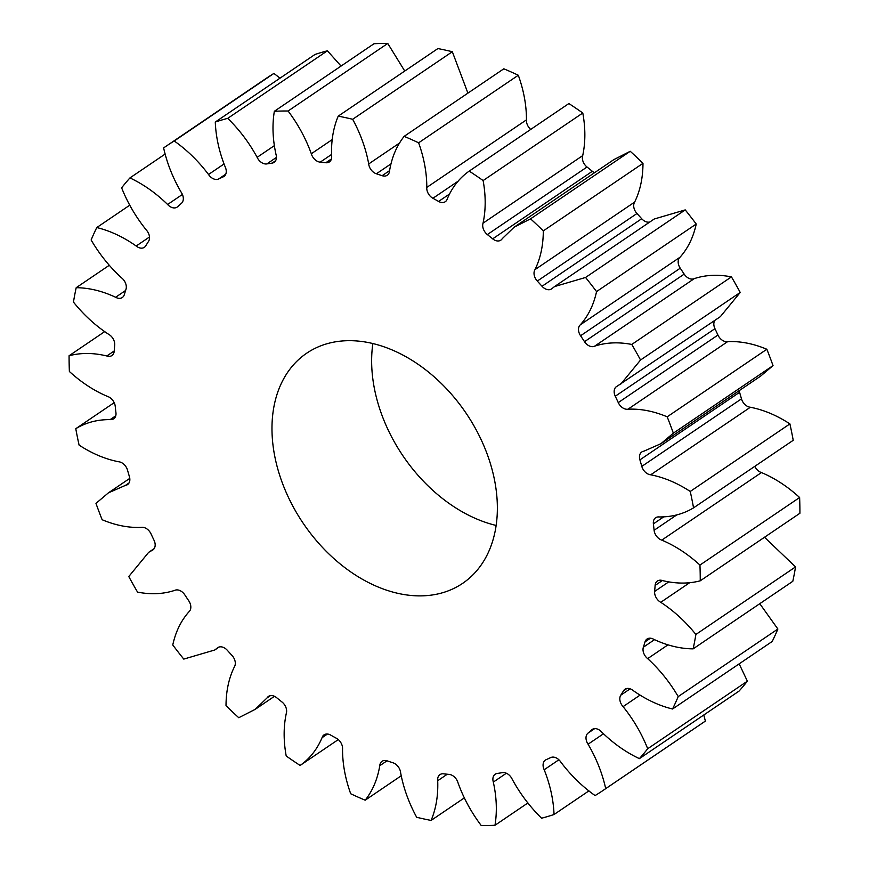 <?xml version="1.0" encoding="UTF-8"?>
<svg xmlns="http://www.w3.org/2000/svg" width="869" height="869" viewBox="0 0 869 869"><rect width="100%" height="100%" fill="white"/><g stroke="black" fill="none" stroke-linecap="round" stroke-linejoin="round"><path stroke-width="1.3" d="M387.009 760.809L379.775 765.708A9.244 6.539 -124.1 0 1 382.067 761.298A9.244 6.539 -124.1 0 1 387.183 760.864A334.489 236.52 -124.1 0 0 390.062 761.841A334.489 236.52 -124.1 0 0 392.951 762.776A9.244 6.539 -124.1 0 1 400.62 772.628C403.39 787.77 408.745 802.652 416.675 817.273A389.214 275.223 -124.1 0 0 431.1 820.434L464.252 797.959M527.939 802.934L494.982 825.278A389.214 275.223 -124.1 0 1 481.241 825.55C471.204 812.211 463.459 797.959 458.017 782.795A9.244 6.539 -124.1 0 0 449.121 774.398A334.489 236.52 -124.1 0 1 446.318 774.127A334.489 236.52 -124.1 0 1 443.505 773.823A9.244 6.539 -124.1 0 0 439.953 774.616A9.244 6.539 -124.1 0 0 437.704 780.731C438.269 795.385 436.075 808.626 431.1 820.434M588.965 790.844L554.042 814.514A389.214 275.223 -124.1 0 1 541.593 818.207C529.884 806.736 520.086 793.745 512.199 779.232A9.244 6.539 -124.1 0 0 502.488 772.639A334.489 236.52 -124.1 0 1 499.881 773.052A334.489 236.52 -124.1 0 1 497.264 773.432A9.244 6.539 -124.1 0 0 495.189 774.214A9.244 6.539 -124.1 0 0 493.32 782.089C496.666 797.297 497.22 811.689 494.982 825.278M703.781 714.991L705.378 721.074A389.214 275.223 -124.1 0 1 702.706 722.91L603.043 790.464A389.214 275.223 -124.1 0 1 595.091 795.569C582.219 786.467 570.792 775.3 560.809 762.07A9.244 6.539 -124.1 0 0 550.696 757.583A334.489 236.52 -124.1 0 1 548.404 758.659A334.489 236.52 -124.1 0 1 546.101 759.702A9.244 6.539 -124.1 0 0 545.374 760.103A9.244 6.539 -124.1 0 0 544.19 769.738C550.175 784.816 553.455 799.741 554.042 814.514M705.378 721.074L605.704 788.628A389.214 275.223 -124.1 0 1 603.043 790.464M594.678 728.624L587.879 733.23A9.244 6.539 -124.1 0 0 588.074 744.212C596.438 758.507 602.315 773.312 605.704 788.628M587.879 733.23A334.489 236.52 -124.1 0 0 589.779 731.568A334.489 236.52 -124.1 0 0 591.659 729.873A9.244 6.539 -124.1 0 1 592.191 729.449A9.244 6.539 -124.1 0 1 601.717 732.067C613.362 743.44 625.919 752.304 639.388 758.637A389.214 275.223 -124.1 0 0 647.698 748.73L747.373 681.177A389.214 275.223 -124.1 0 1 739.063 691.083L639.388 758.637M630.166 688.824L620.781 695.189A9.244 6.539 -124.1 0 0 623.084 706.627C633.447 719.51 641.659 733.545 647.698 748.73M739.171 663.862L747.373 681.177M620.781 695.189A334.489 236.52 -124.1 0 0 622.182 692.973A334.489 236.52 -124.1 0 0 623.562 690.736A9.244 6.539 -124.1 0 1 624.974 689.236A9.244 6.539 -124.1 0 1 633.143 690.54C645.939 699.556 659.071 705.715 672.552 709.006A389.214 275.223 -124.1 0 0 678.211 696.59L777.874 629.026A389.214 275.223 -124.1 0 1 772.226 641.452L672.552 709.006M654.444 639.703L643.353 647.22A9.244 6.539 -124.1 0 0 647.666 658.626C659.593 669.543 669.771 682.198 678.211 696.59M759.778 603.683L777.874 629.026M643.353 647.22A334.489 236.52 -124.1 0 0 644.211 644.559A334.489 236.52 -124.1 0 0 645.026 641.876A9.244 6.539 -124.1 0 1 647.036 639.019A9.244 6.539 -124.1 0 1 653.705 639.291C667.088 645.569 680.231 648.752 693.136 648.861A389.214 275.223 -124.1 0 0 695.884 634.457L795.548 566.903A389.214 275.223 -124.1 0 1 792.81 581.296L693.136 648.861M668.457 582.067L654.629 591.441A9.244 6.539 -124.1 0 0 660.755 602.304C673.714 610.766 685.424 621.487 695.884 634.457M764.492 537.259L795.548 566.903M654.629 591.441A334.489 236.52 -124.1 0 0 654.889 588.443A334.489 236.52 -124.1 0 0 655.117 585.424A9.244 6.539 -124.1 0 1 657.409 581.013A9.244 6.539 -124.1 0 1 662.515 580.579C675.908 583.827 688.476 583.903 700.24 580.818A389.214 275.223 -124.1 0 0 699.947 565.067L799.621 497.513A389.214 275.223 -124.1 0 1 799.914 513.253L700.24 580.818M676.842 514.85L654.107 530.275A9.244 6.539 -124.1 0 0 661.776 540.116C675.202 545.775 687.933 554.085 699.947 565.067M754.803 466.338A9.244 6.539 -124.1 0 0 761.45 472.562C774.876 478.211 787.596 486.531 799.621 497.513M654.107 530.275A334.489 236.52 -124.1 0 0 653.76 527.07A334.489 236.52 -124.1 0 0 653.39 523.866A9.244 6.539 -124.1 0 1 655.628 517.75A9.244 6.539 -124.1 0 1 659.18 516.957C671.987 517.033 683.447 514.003 693.549 507.854A389.214 275.223 -124.1 0 0 690.247 491.452L789.91 423.898A389.214 275.223 -124.1 0 1 793.223 440.301L693.549 507.854M789.91 423.898C776.853 415.382 763.666 409.831 750.36 407.246A9.244 6.539 -124.1 0 1 741.474 398.838L641.8 466.392A9.244 6.539 -124.1 0 0 650.685 474.8C663.992 477.385 677.179 482.936 690.247 491.452M741.474 398.838A334.489 236.52 -124.1 0 0 740.54 395.569A334.489 236.52 -124.1 0 0 739.584 392.31L639.91 459.864A334.489 236.52 -124.1 0 1 640.866 463.134A334.489 236.52 -124.1 0 1 641.8 466.392M660.918 443.701L673.356 433.164L773.03 365.61L760.592 376.147L660.918 443.701L643.853 451.196A9.244 6.539 -124.1 0 0 641.778 451.978A9.244 6.539 -124.1 0 0 639.91 459.864M739.226 390.626A9.244 6.539 -124.1 0 0 739.584 392.31M773.03 365.61A389.214 275.223 -124.1 0 0 766.849 349.262L667.186 416.816A389.214 275.223 -124.1 0 1 673.356 433.164M766.849 349.262C753.325 343.592 740.258 341.05 727.635 341.636A9.244 6.539 -124.1 0 1 717.935 335.043L618.261 402.597A9.244 6.539 -124.1 0 0 627.972 409.201C640.583 408.604 653.651 411.146 667.186 416.816M717.935 335.043A334.489 236.52 -124.1 0 0 716.458 331.86A334.489 236.52 -124.1 0 0 714.948 328.678L615.274 396.231A334.489 236.52 -124.1 0 1 616.784 399.414A334.489 236.52 -124.1 0 1 618.261 402.597M620.683 384.217L640.551 360.005L740.225 292.451L720.347 316.664L617.186 386.194A9.244 6.539 -124.1 0 0 616.469 386.596A9.244 6.539 -124.1 0 0 615.274 396.231M714.785 320.433A9.244 6.539 -124.1 0 0 714.948 328.678M740.225 292.451A389.214 275.223 -124.1 0 0 731.437 276.874L631.774 344.439A389.214 275.223 -124.1 0 1 640.551 360.005M731.437 276.874C718.033 274.289 705.65 274.876 694.288 278.623A9.244 6.539 -124.1 0 1 684.185 274.115L584.511 341.68A9.244 6.539 -124.1 0 0 594.624 346.177C605.975 342.429 618.359 341.854 631.774 344.439M684.185 274.115A334.489 236.52 -124.1 0 0 682.219 271.15A334.489 236.52 -124.1 0 0 680.242 268.195L580.568 335.76A334.489 236.52 -124.1 0 1 582.556 338.704A334.489 236.52 -124.1 0 1 584.511 341.68M680.242 268.195A9.244 6.539 -124.1 0 1 680.036 257.224L580.362 324.778A9.244 6.539 -124.1 0 0 580.568 335.76M680.036 257.224C687.966 248.328 693.364 237.27 696.232 224.028L596.558 291.582A389.214 275.223 -124.1 0 0 585.565 277.461L685.228 209.907A389.214 275.223 -124.1 0 1 696.232 224.028M580.362 324.778C588.291 315.882 593.701 304.823 596.558 291.582M649.806 222.008A9.244 6.539 -124.1 0 1 641.702 218.727L542.028 286.281A9.244 6.539 -124.1 0 0 551.565 288.91A9.244 6.539 -124.1 0 0 552.097 288.486L554.552 286.564L585.565 277.461M554.552 286.564L654.227 219.01L685.228 209.907M641.702 218.727A334.489 236.52 -124.1 0 0 639.345 216.109A334.489 236.52 -124.1 0 0 636.966 213.513L537.292 281.067A334.489 236.52 -124.1 0 1 539.671 283.663A334.489 236.52 -124.1 0 1 542.028 286.281M636.966 213.513A9.244 6.539 -124.1 0 1 634.652 202.075L534.989 269.629A9.244 6.539 -124.1 0 0 537.292 281.067M634.652 202.075C640.16 190.8 642.93 177.884 642.984 163.329L543.31 230.882A389.214 275.223 -124.1 0 0 530.568 218.836L630.242 151.282A389.214 275.223 -124.1 0 1 642.984 163.329M534.989 269.629C540.485 258.365 543.255 245.449 543.31 230.882M594.548 172.692A9.244 6.539 -124.1 0 1 592.343 171.291L492.669 238.845A9.244 6.539 -124.1 0 0 500.837 240.159A9.244 6.539 -124.1 0 0 502.249 238.66L514.144 227.189L530.568 218.836M514.144 227.189L613.818 159.635L630.242 151.282M592.343 171.291A334.489 236.52 -124.1 0 0 589.682 169.14A334.489 236.52 -124.1 0 0 587.02 167.011L487.357 234.565A334.489 236.52 -124.1 0 1 490.018 236.694A334.489 236.52 -124.1 0 1 492.669 238.845M587.02 167.011A9.244 6.539 -124.1 0 1 582.708 155.605L483.045 223.159A9.244 6.539 -124.1 0 0 487.357 234.565M582.708 155.605C585.543 142.451 585.565 128.254 582.795 113.003L483.121 180.556A389.214 275.223 -124.1 0 0 469.206 171.106L568.88 103.552A389.214 275.223 -124.1 0 1 582.795 113.003M483.045 223.159C485.869 210.005 485.89 195.807 483.121 180.556M449.077 194.33L438.584 201.434A9.244 6.539 -124.1 0 0 445.265 201.717A9.244 6.539 -124.1 0 0 447.274 198.871C452.217 187.161 459.527 177.906 469.206 171.106M438.584 201.434A334.489 236.52 -124.1 0 0 435.76 199.837A334.489 236.52 -124.1 0 0 432.925 198.273A9.244 6.539 -124.1 0 1 426.798 187.411C426.82 172.942 424.105 158.082 418.63 142.809A389.214 275.223 -124.1 0 0 404.139 136.357L503.814 68.803A389.214 275.223 -124.1 0 1 518.304 75.245L418.63 142.809M518.304 75.245C523.779 90.517 526.495 105.388 526.462 119.857A9.244 6.539 -124.1 0 0 530.72 129.405M389.562 170.661L382.143 175.69A9.244 6.539 -124.1 0 0 387.259 175.256A9.244 6.539 -124.1 0 0 389.551 170.845C391.789 157.365 396.655 145.873 404.139 136.357M382.143 175.69A334.489 236.52 -124.1 0 0 379.264 174.723A334.489 236.52 -124.1 0 0 376.386 173.778A9.244 6.539 -124.1 0 1 368.706 163.937C365.936 148.795 360.592 133.902 352.662 119.281A389.214 275.223 -124.1 0 0 338.226 116.131L437.9 48.566A389.214 275.223 -124.1 0 1 452.325 51.727L352.662 119.281M467.913 93.135L452.325 51.727M331.437 158.929L325.821 162.731A9.244 6.539 -124.1 0 0 329.384 161.938A9.244 6.539 -124.1 0 0 331.621 155.833C331.056 141.169 333.262 127.939 338.226 116.131M325.821 162.731A334.489 236.52 -124.1 0 0 323.007 162.427A334.489 236.52 -124.1 0 0 320.205 162.155A9.244 6.539 -124.1 0 1 311.319 153.759C305.866 138.595 298.121 124.343 288.084 111.004A389.214 275.223 -124.1 0 0 274.343 111.286L374.018 43.722A389.214 275.223 -124.1 0 1 387.759 43.45L288.084 111.004M404.748 71.041L387.759 43.45M275.636 160.711L272.062 163.122A9.244 6.539 -124.1 0 0 274.137 162.34A9.244 6.539 -124.1 0 0 276.005 154.465C272.66 139.268 272.106 124.864 274.343 111.286M272.062 163.122A334.489 236.52 -124.1 0 0 269.444 163.502A334.489 236.52 -124.1 0 0 266.837 163.915A9.244 6.539 -124.1 0 1 257.137 157.322C249.251 142.809 239.442 129.818 227.732 118.347A389.214 275.223 -124.1 0 0 215.284 122.04L314.958 54.486A389.214 275.223 -124.1 0 1 327.407 50.793L227.732 118.347M341.061 66.066L327.407 50.793M224.593 175.929L223.224 176.852A9.244 6.539 -124.1 0 0 223.952 176.45A9.244 6.539 -124.1 0 0 225.147 166.815C219.162 151.738 215.87 136.813 215.284 122.04M223.224 176.852A334.489 236.52 -124.1 0 0 220.922 177.906A334.489 236.52 -124.1 0 0 218.63 178.981A9.244 6.539 -124.1 0 1 208.517 174.484C198.545 161.254 187.117 150.087 174.234 140.984A389.214 275.223 -124.1 0 0 166.294 146.09A389.214 275.223 -124.1 0 0 163.622 147.926C167.011 163.242 172.888 178.047 181.252 192.342A9.244 6.539 -124.1 0 1 181.447 203.324A334.489 236.52 -124.1 0 0 179.546 204.986A334.489 236.52 -124.1 0 0 177.678 206.681A9.244 6.539 -124.1 0 1 177.146 207.104A9.244 6.539 -124.1 0 1 167.608 204.487C155.975 193.114 143.418 184.261 129.937 177.917A389.214 275.223 -124.1 0 0 121.627 187.823C127.667 203.009 135.879 217.044 146.242 229.927A9.244 6.539 -124.1 0 1 148.545 241.376A334.489 236.52 -124.1 0 0 147.143 243.581A334.489 236.52 -124.1 0 0 145.764 245.818A9.244 6.539 -124.1 0 1 144.352 247.328A9.244 6.539 -124.1 0 1 136.183 246.014C123.398 236.998 110.254 230.839 96.774 227.548A389.214 275.223 -124.1 0 0 91.126 239.974C99.555 254.367 109.733 267.022 121.66 277.939A9.244 6.539 -124.1 0 1 125.972 289.334A334.489 236.52 -124.1 0 0 125.125 291.995A334.489 236.52 -124.1 0 0 124.3 294.678A9.244 6.539 -124.1 0 1 122.29 297.535A9.244 6.539 -124.1 0 1 115.62 297.263C102.238 290.985 89.094 287.802 76.19 287.704A389.214 275.223 -124.1 0 0 73.452 302.097C83.902 315.067 95.612 325.788 108.582 334.261A9.244 6.539 -124.1 0 1 114.697 345.123A334.489 236.52 -124.1 0 0 114.436 348.121A334.489 236.52 -124.1 0 0 114.208 351.13A9.244 6.539 -124.1 0 1 111.927 355.54A9.244 6.539 -124.1 0 1 106.811 355.975C93.428 352.727 80.85 352.651 69.085 355.747A389.214 275.223 -124.1 0 0 69.379 371.487C81.404 382.469 94.124 390.789 107.55 396.438A9.244 6.539 -124.1 0 1 115.229 406.29A334.489 236.52 -124.1 0 0 115.566 409.484A334.489 236.52 -124.1 0 0 115.946 412.699A9.244 6.539 -124.1 0 1 113.698 418.815A9.244 6.539 -124.1 0 1 110.146 419.608C97.339 419.521 85.879 422.551 75.777 428.699A389.214 275.223 -124.1 0 0 79.09 445.102C92.147 453.618 105.334 459.169 118.64 461.754A9.244 6.539 -124.1 0 1 127.526 470.162A334.489 236.52 -124.1 0 0 128.46 473.431A334.489 236.52 -124.1 0 0 129.416 476.69A9.244 6.539 -124.1 0 1 127.547 484.576A9.244 6.539 -124.1 0 1 125.484 485.358L108.408 492.853L95.97 503.39A389.214 275.223 -124.1 0 0 102.151 519.738C115.675 525.408 128.742 527.95 141.365 527.364A9.244 6.539 -124.1 0 1 151.065 533.957A334.489 236.52 -124.1 0 0 152.542 537.14A334.489 236.52 -124.1 0 0 154.052 540.322A9.244 6.539 -124.1 0 1 152.868 549.958A9.244 6.539 -124.1 0 1 152.14 550.359L148.653 552.336L128.775 576.549A389.214 275.223 -124.1 0 0 137.563 592.126C150.967 594.711 163.35 594.124 174.712 590.377A9.244 6.539 -124.1 0 1 184.815 594.885A334.489 236.52 -124.1 0 0 186.781 597.85A334.489 236.52 -124.1 0 0 188.758 600.805A9.244 6.539 -124.1 0 1 188.964 611.776C181.034 620.672 175.636 631.73 172.768 644.972A389.214 275.223 -124.1 0 0 183.772 659.093L214.773 649.99L219.194 646.992M280.035 78.156L273.909 73.43L174.234 140.984M273.909 73.43A389.214 275.223 -124.1 0 0 265.957 78.536L166.294 146.09M165.219 154.009L129.937 177.917M129.829 205.138L96.774 227.548M109.222 265.317L76.19 287.704M104.508 331.741L69.085 355.747M114.197 402.662L75.777 428.699M338.28 739.595L300.12 765.448A389.214 275.223 -124.1 0 1 286.205 755.997C283.435 740.746 283.457 726.549 286.292 713.395A9.244 6.539 -124.1 0 0 281.98 701.989A334.489 236.52 -124.1 0 1 279.318 699.86A334.489 236.52 -124.1 0 1 276.657 697.709A9.244 6.539 -124.1 0 0 268.488 696.395A9.244 6.539 -124.1 0 0 267.076 697.894L255.182 709.365L238.758 717.718A389.214 275.223 -124.1 0 1 226.016 705.671C226.07 691.116 228.84 678.2 234.348 666.925A9.244 6.539 -124.1 0 0 232.034 655.487A334.489 236.52 -124.1 0 1 229.655 652.891A334.489 236.52 -124.1 0 1 227.298 650.273A9.244 6.539 -124.1 0 0 217.761 647.644A9.244 6.539 -124.1 0 0 217.239 648.068L214.773 649.99M401.087 775.865L365.186 800.197A389.214 275.223 -124.1 0 1 350.696 793.755C345.221 778.483 342.505 763.612 342.538 749.143A9.244 6.539 -124.1 0 0 336.412 738.281A334.489 236.52 -124.1 0 1 333.577 736.716A334.489 236.52 -124.1 0 1 330.741 735.12A9.244 6.539 -124.1 0 0 324.072 734.837A9.244 6.539 -124.1 0 0 322.062 737.683C317.109 749.393 309.798 758.648 300.12 765.448M379.775 765.708C377.537 779.189 372.671 790.681 365.186 800.197M391.126 591.593A139.007 98.295 -124.1 0 0 462.656 583.349A139.007 98.295 -124.1 0 0 487.998 456.366A139.007 98.295 -124.1 0 0 378.2 344.96A139.007 98.295 -124.1 0 0 306.67 353.216A139.007 98.295 -124.1 0 0 281.339 480.188A139.007 98.295 -124.1 0 0 391.126 591.593M372.855 343.548A139.007 98.295 -124.1 0 0 490.8 524.04A139.007 98.295 -124.1 0 0 496.145 525.452M447.296 774.225L437.704 780.731M506.377 773.236L493.32 782.089M558.886 759.778L544.19 769.738M603.379 733.838L588.074 744.212M592.777 729.113L591.659 729.873M639.866 695.243L623.084 706.627M626.897 688.476L623.562 690.736M667.881 644.917L647.666 658.626M650.436 638.215L645.026 641.876M689.943 582.523L660.755 602.304M662.352 580.525L655.117 585.424M761.45 472.562L661.776 540.116M663.34 517.12L653.39 523.866M750.36 407.246L650.685 474.8M727.635 341.636L627.972 409.201M694.288 278.623L594.624 346.177M458.365 181.024L432.925 198.273M526.462 119.857L426.798 187.411M390.681 164.089L376.386 173.778M399.849 142.831L368.706 163.937M331.48 154.508L320.205 162.155M332.099 139.67L311.319 153.759M276.44 157.408L266.837 163.915M274.169 145.775L257.137 157.322M225.777 174.137L218.63 178.981M223.92 164.056L208.517 174.484M182.403 194.46L167.608 204.487M149.49 236.998L136.183 246.014M125.592 290.496L115.62 297.263M114.219 350.957L106.811 355.975M115.751 415.806L110.146 419.608M129.046 482.947L125.484 485.358M153.498 549.436L152.14 550.359M218.347 647.307L217.239 648.068M270.411 695.634L267.076 697.894M327.461 734.033L322.062 737.683M129.774 478.374L108.408 492.853M154.215 548.567L148.653 552.336M255.182 709.365L274.452 696.308"/></g></svg>
